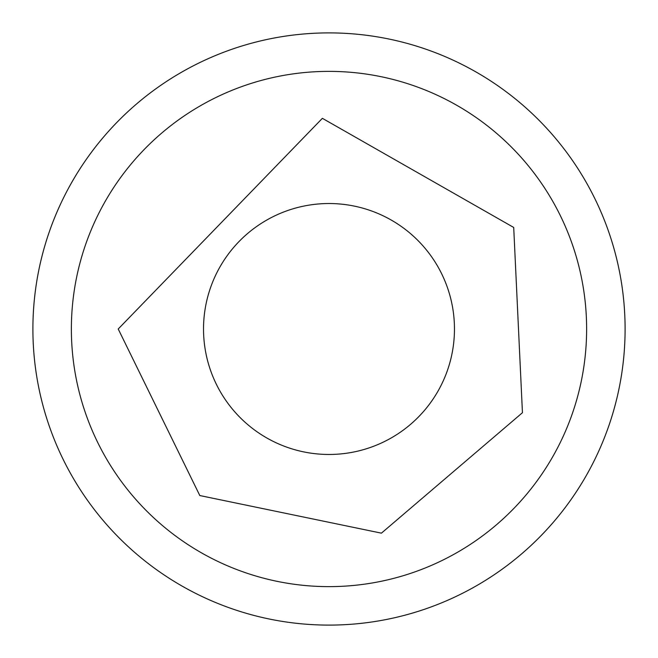<?xml version="1.0" encoding="UTF-8"?>
<svg xmlns="http://www.w3.org/2000/svg" width="658" height="658" viewBox="0 0 658 658"><rect width="100%" height="100%" fill="white"/><g stroke="black" fill="none" stroke-linecap="round" stroke-linejoin="round"><path stroke-width="0.99" d="M586.623 329A257.623 257.623 0 0 1 200.188 552.111A257.623 257.623 0 0 1 200.188 105.889A257.623 257.623 0 0 1 586.623 329M454.464 329A125.464 125.464 0 0 1 266.268 437.66A125.464 125.464 0 0 1 266.268 220.34A125.464 125.464 0 0 1 454.464 329M625.1 329A296.1 296.1 0 0 1 329 625.1A296.1 296.1 0 0 1 32.9 329A296.1 296.1 0 0 1 329 32.9A296.1 296.1 0 0 1 625.1 329M118.218 329L199.81 495.548L381.418 533.161L522.444 412.714L513.709 227.454L322.379 118.325L118.218 329"/></g></svg>
